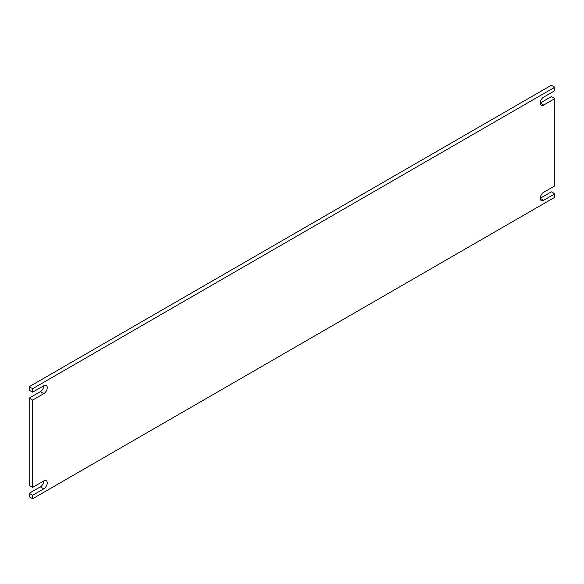 <?xml version="1.0" encoding="UTF-8"?>
<svg xmlns="http://www.w3.org/2000/svg" width="584" height="584" viewBox="0 0 584 584"><rect width="100%" height="100%" fill="white"/><g stroke="black" fill="none" stroke-linecap="round" stroke-linejoin="round"><path stroke-width="0.88" d="M32.638 487.363L29.2 485.377L29.2 398.106L40.362 391.66A4.862 2.803 120 0 0 43.8 385.71L32.638 392.156L32.638 388.696L554.8 87.228L554.8 90.688L543.638 97.134A4.862 2.803 -60 0 0 540.463 101.419A4.862 2.803 -60 0 0 541.207 105.31A4.862 2.803 -60 0 0 543.638 105.069L554.8 98.623L554.8 185.894L543.638 192.34A4.862 2.803 -60 0 0 540.463 196.618A4.862 2.803 -60 0 0 541.207 200.509A4.862 2.803 -60 0 0 543.638 200.268L554.8 193.822L554.8 197.282L32.638 498.751L32.638 495.29L43.8 488.844L40.362 486.866A4.862 2.803 120 0 0 43.8 480.917L32.638 487.363L32.638 400.091L29.2 398.106M32.638 392.156L29.2 390.178L29.2 386.717L551.362 85.249L554.8 87.228M543.638 105.069L540.2 103.083L551.362 96.637L554.8 98.623M543.638 200.268L540.2 198.29L551.362 191.844L554.8 193.822M32.638 498.751L29.2 496.772L29.2 493.312L40.362 486.866M43.8 480.917A4.862 2.803 -60 0 1 46.231 480.676A4.862 2.803 -60 0 1 46.975 484.567A4.862 2.803 -60 0 1 43.8 488.844M29.2 493.312L32.638 495.29M29.2 386.717L32.638 388.696M43.8 385.71A4.862 2.803 -60 0 1 46.231 385.469A4.862 2.803 -60 0 1 46.975 389.367A4.862 2.803 -60 0 1 43.8 393.645L40.362 391.66M32.638 400.091L43.8 393.645"/></g></svg>
